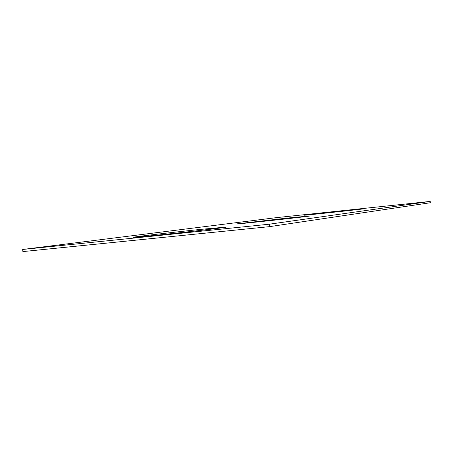 <?xml version="1.0" encoding="UTF-8"?>
<svg xmlns="http://www.w3.org/2000/svg" width="453" height="453" viewBox="0 0 453 453"><rect width="100%" height="100%" fill="white"/><g stroke="black" fill="none" stroke-linecap="round" stroke-linejoin="round"><path stroke-width="0.68" d="M430.35 202.734L269.575 226.642L22.888 251.585L22.65 249.467L275.866 217.7L430.208 201.415L430.35 202.734M430.208 201.415L269.314 224.201L269.575 226.642M287.462 218.063L237.27 223.839C234.835 224.552 312.627 216.098 310.095 215.928L287.462 218.063M202.021 229.252C173.759 232.157 132.44 236.97 133.108 237.327C132.74 237.655 154.445 235.543 180.079 232.717C205.707 229.898 226.726 227.31 226.307 227.072L202.021 229.252M343.901 210.673L364.654 208.657C366.545 208.759 302.445 215.679 304.456 215.164L343.901 210.673M269.314 224.201L22.65 249.467"/></g></svg>
